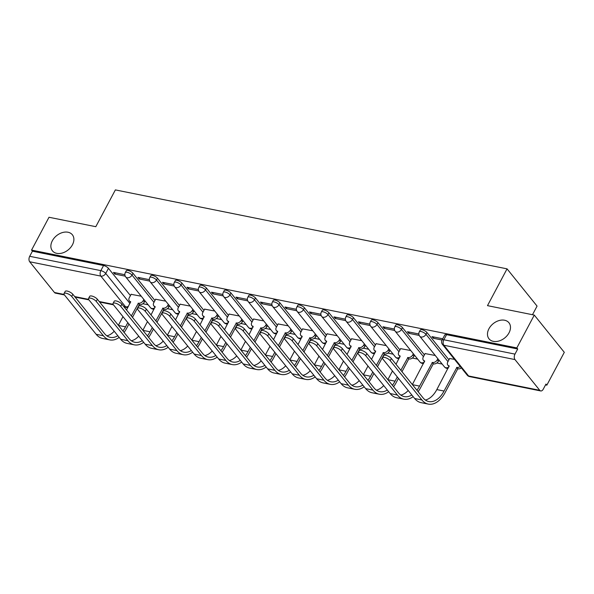 <?xml version="1.0" encoding="UTF-8"?>
<svg xmlns="http://www.w3.org/2000/svg" width="594" height="594" viewBox="0 0 594 594"><rect width="100%" height="100%" fill="white"/><g stroke="black" fill="none" stroke-linecap="round" stroke-linejoin="round"><path stroke-width="0.89" d="M72.431 244.817A12.801 9.177 141.1 0 1 62.467 252.977A12.801 9.177 141.1 0 1 52.413 250.824A12.801 9.177 141.1 0 1 52.331 240.763A12.801 9.177 141.1 0 1 62.303 232.61A12.801 9.177 141.1 0 1 72.349 234.756A12.801 9.177 141.1 0 1 72.431 244.817M509.028 332.818A12.801 9.177 141.1 0 1 499.064 340.978A12.801 9.177 141.1 0 1 489.011 338.825A12.801 9.177 141.1 0 1 488.929 328.772A12.801 9.177 141.1 0 1 498.893 320.612A12.801 9.177 141.1 0 1 508.947 322.765A12.801 9.177 141.1 0 1 509.028 332.818M154.937 300.542L132.959 273.262A4.002 1.426 -152 0 0 128.066 270.456A4.002 1.426 -152 0 0 126.284 270.753L125.319 272.564A4.002 1.426 28 0 1 127.101 272.275A4.002 1.426 28 0 1 131.994 275.081L153.972 302.353M179.433 305.479L157.455 278.2A4.002 1.426 -152 0 0 152.569 275.401A4.002 1.426 -152 0 0 150.787 275.69L149.822 277.502A4.002 1.426 28 0 1 151.604 277.212A4.002 1.426 28 0 1 156.489 280.019L178.467 307.291M203.935 310.417L181.957 283.138A4.002 1.426 -152 0 0 177.064 280.338A4.002 1.426 -152 0 0 175.282 280.628L174.317 282.447A4.002 1.426 28 0 1 176.099 282.15A4.002 1.426 28 0 1 180.992 284.957L202.97 312.229M228.43 315.355L206.46 288.075A4.002 1.426 -152 0 0 201.566 285.276A4.002 1.426 -152 0 0 199.784 285.566L198.819 287.385A4.002 1.426 28 0 1 200.601 287.088A4.002 1.426 28 0 1 205.494 289.894L227.465 317.166M252.933 320.292L230.955 293.02A4.002 1.426 -152 0 0 226.062 290.214A4.002 1.426 -152 0 0 224.28 290.503L223.314 292.322A4.002 1.426 28 0 1 225.104 292.025A4.002 1.426 28 0 1 229.989 294.832L251.967 322.104M277.435 325.23L255.457 297.958A4.002 1.426 -152 0 0 250.564 295.151A4.002 1.426 -152 0 0 248.782 295.441L247.817 297.26A4.002 1.426 28 0 1 249.599 296.963A4.002 1.426 28 0 1 254.492 299.77L276.47 327.049M301.93 330.167L279.952 302.895A4.002 1.426 -152 0 0 275.067 300.089A4.002 1.426 -152 0 0 273.285 300.386L272.319 302.198A4.002 1.426 28 0 1 274.101 301.901A4.002 1.426 28 0 1 278.987 304.707L300.965 331.987M326.433 335.105L304.455 307.833A4.002 1.426 -152 0 0 299.562 305.026A4.002 1.426 -152 0 0 297.78 305.323L296.814 307.135A4.002 1.426 28 0 1 298.596 306.838A4.002 1.426 28 0 1 303.489 309.645L325.467 336.924M350.928 340.043L328.957 312.771A4.002 1.426 -152 0 0 324.064 309.964A4.002 1.426 -152 0 0 322.282 310.261L321.317 312.073A4.002 1.426 28 0 1 323.099 311.783A4.002 1.426 28 0 1 327.992 314.582L349.97 341.862M375.43 344.98L353.452 317.708A4.002 1.426 -152 0 0 348.567 314.902A4.002 1.426 -152 0 0 346.777 315.199L345.819 317.01A4.002 1.426 28 0 1 347.601 316.721A4.002 1.426 28 0 1 352.487 319.52L374.465 346.799M399.933 349.925L377.955 322.646A4.002 1.426 -152 0 0 373.062 319.839A4.002 1.426 -152 0 0 371.28 320.136L370.314 321.948A4.002 1.426 28 0 1 372.096 321.658A4.002 1.426 28 0 1 376.99 324.465L398.968 351.737M424.428 354.863L402.45 327.584A4.002 1.426 -152 0 0 397.564 324.777A4.002 1.426 -152 0 0 395.782 325.074L394.817 326.886A4.002 1.426 28 0 1 396.599 326.596A4.002 1.426 28 0 1 401.492 329.403L423.463 356.675M448.93 359.801L426.952 332.521A4.002 1.426 -152 0 0 422.059 329.722A4.002 1.426 -152 0 0 420.277 330.012L419.312 331.823A4.002 1.426 28 0 1 421.094 331.534A4.002 1.426 28 0 1 425.987 334.34L447.965 361.612M142.857 303.727L148.173 304.804M167.36 308.665L172.668 309.741M191.862 313.61L197.171 314.679M216.357 318.547L221.673 319.617M240.86 323.485L246.168 324.554M265.355 328.423L270.671 329.492M289.857 333.36L295.173 334.429M314.36 338.298L319.669 339.367M338.855 343.235L344.171 344.305M363.357 348.173L368.666 349.242M387.86 353.111L393.169 354.187M412.355 358.048L417.671 359.125M436.857 362.986L442.166 364.063M545.53 384.897L546.844 385.157L545.968 384.073L543.25 389.189A4.002 2.398 101.4 0 1 540.711 390.941A4.002 2.398 101.4 0 1 539.746 390.317L514.983 359.585L443.837 345.24L468.599 375.972L539.746 390.317M532.484 314.716L537.065 306.103L507.053 268.852L487.488 305.643L534.288 315.08L516.832 347.913L31.549 250.096L49.005 217.263L95.805 226.693L115.37 189.902L507.053 268.852M534.288 315.08L564.3 352.324L546.844 385.157M64.449 294.943L55.428 293.124A4.002 2.398 -78.6 0 1 54.462 292.5L29.7 261.768A4.002 2.398 -78.6 0 1 29.707 256.296L32.425 251.18L103.564 265.518A4.002 1.426 28 0 1 108.457 268.325L130.435 295.604M32.425 251.18L31.549 250.096M517.708 348.997L446.562 334.66A4.002 1.426 -152 0 0 444.78 334.949L442.062 340.065A4.002 1.426 28 0 1 443.844 339.768L514.983 354.113L517.708 348.997L516.832 347.913M514.983 354.113A4.002 2.398 101.4 0 0 514.983 359.585M442.73 338.795L431.972 336.627L433.286 338.253L433.939 337.021M454.484 359.355L449.606 358.524M418.859 333.984L407.469 331.69L408.783 333.316L409.437 332.083M435.254 355.479L425.111 353.579M394.357 329.046L382.974 326.752L384.281 328.378L384.942 327.146M410.758 350.542L400.608 348.641M369.854 324.109L358.472 321.814L359.786 323.44L360.439 322.208M386.256 345.604L376.113 343.703M345.359 319.171L333.969 316.877L335.283 318.503L335.937 317.27M361.753 340.666L351.611 338.766M320.857 314.233L309.474 311.939L310.781 313.565L311.442 312.333M337.258 335.729L327.108 333.828M296.361 309.296L284.972 306.994L286.286 308.628L286.939 307.395M312.756 330.791L302.613 328.89M271.859 304.351L260.469 302.056L261.783 303.69L262.437 302.457M288.261 325.854L278.111 323.953M247.356 299.413L235.974 297.119L237.288 298.752L237.942 297.52M263.758 320.916L253.616 319.015M222.861 294.476L211.471 292.181L212.786 293.815L213.439 292.582M239.256 315.978L229.113 314.078M198.359 289.538L186.976 287.244L188.283 288.87L188.944 287.637M214.761 311.033L204.611 309.14M173.856 284.6L162.474 282.306L163.788 283.932L164.441 282.699M190.258 306.096L180.116 304.202M149.361 279.663L137.971 277.368L139.286 278.994L139.939 277.762M165.756 301.158L155.613 299.257M124.859 274.725L113.476 272.431L114.791 274.057L115.444 272.824M433.286 338.253L442.077 340.028M141.261 296.22L131.118 294.32M408.783 333.316L419.238 335.424M384.281 328.378L394.735 330.487M359.786 323.44L370.233 325.549M335.283 318.503L345.738 320.612M310.781 313.565L321.235 315.674M286.286 308.628L296.74 310.736M261.783 303.69L272.238 305.791M237.288 298.752L247.735 300.854M212.786 293.815L223.24 295.916M188.283 288.87L198.738 290.978M163.788 283.932L174.235 286.041M139.286 278.994L149.74 281.103M114.791 274.057L125.237 276.165M390.206 360.647A4.604 1.641 -152 0 0 385.937 357.818A4.604 1.641 -152 0 0 382.536 357.759A4.604 1.641 -152 0 0 382.981 359.192L414.657 398.507L421.881 399.962L390.206 360.647L391.349 358.501L423.025 397.817A24.005 14.375 101.4 0 0 428.809 401.551A24.005 14.375 101.4 0 0 444.052 391.045L456.875 367.419A4.002 2.866 -38.9 0 0 460.239 366.498M382.536 357.759L383.672 355.613A4.604 1.641 28 0 1 387.073 355.672A4.604 1.641 28 0 1 391.349 358.501M456.638 367.374L457.781 368.785L445.188 392.463A26.604 15.934 -78.6 0 1 428.296 404.098A26.604 15.934 -78.6 0 1 421.881 399.962M461.375 367.909A4.002 2.866 141.1 0 1 458.011 368.829L457.781 368.785M449.68 358.39L447.794 361.939A4.002 2.866 -38.9 0 0 447.817 365.08A4.002 2.866 -38.9 0 0 449.183 365.867L436.828 389.59L444.052 391.045M449.049 366.602A4.002 2.866 141.1 0 1 448.96 366.491L447.817 365.08M428.296 404.098L421.072 402.643A26.604 15.934 -78.6 0 1 414.657 398.507M425.356 400.037A24.005 14.375 101.4 0 0 436.828 389.59M365.711 355.709A4.604 1.641 -152 0 0 361.434 352.881A4.604 1.641 -152 0 0 358.034 352.821A4.604 1.641 -152 0 0 358.486 354.254L390.161 393.562L397.386 395.025L365.711 355.709L366.847 353.564L398.522 392.879A24.005 14.375 101.4 0 0 404.306 396.606A24.005 14.375 101.4 0 0 411.82 394.98M358.034 352.821L359.177 350.675A4.604 1.641 28 0 1 362.578 350.735A4.604 1.641 28 0 1 366.847 353.564M416.914 390.228A24.005 14.375 101.4 0 0 419.55 386.107L432.373 362.481A4.002 2.866 -38.9 0 0 437.273 359.816L437.86 358.709M432.142 362.437L433.278 363.847L420.686 387.518A26.604 15.934 -78.6 0 1 418.079 391.676M438.996 360.12L438.409 361.226A4.002 2.866 141.1 0 1 433.516 363.892L433.278 363.847M425.178 353.452L423.292 356.994A4.002 2.866 -38.9 0 0 423.322 360.142A4.002 2.866 -38.9 0 0 424.68 360.929L412.362 384.585M424.554 361.664A4.002 2.866 141.1 0 1 424.458 361.553L423.322 360.142M413.164 396.651A26.604 15.934 -78.6 0 1 403.794 399.161A26.604 15.934 -78.6 0 1 397.386 395.025M403.794 399.161L396.569 397.705A26.604 15.934 -78.6 0 1 390.161 393.562M400.853 395.099A24.005 14.375 101.4 0 0 408.219 390.51M341.208 350.772A4.604 1.641 -152 0 0 336.939 347.943A4.604 1.641 -152 0 0 333.531 347.884A4.604 1.641 -152 0 0 333.984 349.317L365.659 388.625L372.884 390.08L341.208 350.772L342.352 348.626L374.027 387.941A24.005 14.375 101.4 0 0 379.811 391.669A24.005 14.375 101.4 0 0 387.325 390.043M333.531 347.884L334.674 345.738A4.604 1.641 28 0 1 338.075 345.797A4.604 1.641 28 0 1 342.352 348.626M400.839 370.285L407.878 357.543A4.002 2.866 -38.9 0 0 412.771 354.878L413.357 353.772M407.64 357.499L408.776 358.91L401.982 371.696M414.493 355.182L413.907 356.289A4.002 2.866 141.1 0 1 409.014 358.954L408.776 358.91M400.683 348.515L398.797 352.056A4.002 2.866 -38.9 0 0 398.819 355.205A4.002 2.866 -38.9 0 0 400.178 355.992L396.02 364.3M387.867 379.648L392.478 370.975M392.411 385.291A24.005 14.375 101.4 0 0 395.055 381.17L397.297 376.952M398.433 378.363L396.191 382.581A26.604 15.934 -78.6 0 1 393.577 386.739M400.052 356.727A4.002 2.866 141.1 0 1 399.955 356.615L398.819 355.205M388.669 391.713A26.604 15.934 -78.6 0 1 379.291 394.223A26.604 15.934 -78.6 0 1 372.884 390.08M379.291 394.223L372.074 392.768A26.604 15.934 -78.6 0 1 365.659 388.625M376.358 390.154A24.005 14.375 101.4 0 0 383.717 385.573M316.706 345.834A4.604 1.641 -152 0 0 312.437 343.005A4.604 1.641 -152 0 0 309.036 342.946A4.604 1.641 -152 0 0 309.489 344.379L341.164 383.687L348.388 385.142L316.706 345.834L317.849 343.688L349.524 383.004A24.005 14.375 101.4 0 0 355.309 386.731A24.005 14.375 101.4 0 0 362.823 385.105M309.036 342.946L310.172 340.8A4.604 1.641 28 0 1 313.58 340.859A4.604 1.641 28 0 1 317.849 343.688M376.344 365.347L383.375 352.606A4.002 2.866 -38.9 0 0 388.276 349.94L388.862 348.834M383.137 352.554L384.281 353.972L377.48 366.758M389.998 350.245L389.412 351.351A4.002 2.866 141.1 0 1 384.511 354.017L384.281 353.972M376.18 343.577L374.294 347.119A4.002 2.866 -38.9 0 0 374.324 350.267A4.002 2.866 -38.9 0 0 375.683 351.054L371.525 359.363M363.365 374.71L367.976 366.038M367.916 380.353A24.005 14.375 101.4 0 0 370.552 376.232L372.794 372.015M373.93 373.426L371.688 377.643A26.604 15.934 -78.6 0 1 369.082 381.801M375.557 351.789A4.002 2.866 141.1 0 1 375.46 351.678L374.324 350.267M364.167 386.776A26.604 15.934 -78.6 0 1 354.796 389.285A26.604 15.934 -78.6 0 1 348.388 385.142M354.796 389.285L347.572 387.83A26.604 15.934 -78.6 0 1 341.164 383.687M351.856 385.216A24.005 14.375 101.4 0 0 359.222 380.635M292.211 340.897A4.604 1.641 -152 0 0 287.934 338.068A4.604 1.641 -152 0 0 284.533 338.008A4.604 1.641 -152 0 0 284.986 339.441L316.661 378.749L323.886 380.205L292.211 340.897L293.347 338.751L325.022 378.059A24.005 14.375 101.4 0 0 330.806 381.794A24.005 14.375 101.4 0 0 338.32 380.167M284.533 338.008L285.677 335.862A4.604 1.641 28 0 1 289.078 335.922A4.604 1.641 28 0 1 293.347 338.751M351.841 360.409L358.88 347.668A4.002 2.866 -38.9 0 0 363.773 345.003L364.36 343.896M358.642 347.616L359.778 349.034L352.977 361.82M365.496 345.307L364.909 346.413A4.002 2.866 141.1 0 1 360.016 349.079L359.778 349.034M351.678 338.632L349.792 342.181A4.002 2.866 -38.9 0 0 349.821 345.329A4.002 2.866 -38.9 0 0 351.18 346.116L347.022 354.425M338.862 369.772L343.481 361.093M343.414 375.415A24.005 14.375 101.4 0 0 346.05 371.295L348.299 367.077M349.435 368.488L347.193 372.705A26.604 15.934 -78.6 0 1 344.579 376.863M351.054 346.844A4.002 2.866 141.1 0 1 350.957 346.74L349.821 345.329M339.671 381.838A26.604 15.934 -78.6 0 1 330.294 384.348A26.604 15.934 -78.6 0 1 323.886 380.205M330.294 384.348L323.069 382.885A26.604 15.934 -78.6 0 1 316.661 378.749M327.353 380.279A24.005 14.375 101.4 0 0 334.719 375.69M267.708 335.959A4.604 1.641 -152 0 0 263.439 333.13A4.604 1.641 -152 0 0 260.038 333.071A4.604 1.641 -152 0 0 260.484 334.504L292.159 373.812L299.383 375.267L267.708 335.959L268.852 333.813L300.527 373.121A24.005 14.375 101.4 0 0 306.311 376.856A24.005 14.375 101.4 0 0 313.825 375.23M260.038 333.071L261.174 330.925A4.604 1.641 28 0 1 264.575 330.984A4.604 1.641 28 0 1 268.852 333.813M327.339 355.472L334.377 342.731A4.002 2.866 -38.9 0 0 339.271 340.065L339.857 338.959M334.14 342.679L335.276 344.089L328.482 356.883M341.001 340.369L340.414 341.476A4.002 2.866 141.1 0 1 335.513 344.141L335.276 344.089M327.183 333.694L325.297 337.244A4.002 2.866 -38.9 0 0 325.319 340.384A4.002 2.866 -38.9 0 0 326.685 341.179L322.527 349.487M314.367 364.835L318.978 356.155M318.911 370.478A24.005 14.375 101.4 0 0 321.554 366.357L323.797 362.14M324.933 363.55L322.691 367.768A26.604 15.934 -78.6 0 1 320.077 371.926M326.552 341.906A4.002 2.866 141.1 0 1 326.462 341.802L325.319 340.384M315.169 376.9A26.604 15.934 -78.6 0 1 305.799 379.403A26.604 15.934 -78.6 0 1 299.383 375.267M305.799 379.403L298.574 377.947A26.604 15.934 -78.6 0 1 292.159 373.812M302.858 375.341A24.005 14.375 101.4 0 0 310.217 370.753M243.213 331.021A4.604 1.641 -152 0 0 238.937 328.192A4.604 1.641 -152 0 0 235.536 328.133A4.604 1.641 -152 0 0 235.989 329.559L267.664 368.874L274.888 370.329L243.213 331.021L244.349 328.876L276.024 368.183A24.005 14.375 101.4 0 0 281.808 371.918A24.005 14.375 101.4 0 0 289.323 370.292M235.536 328.133L236.679 325.987A4.604 1.641 28 0 1 240.08 326.047A4.604 1.641 28 0 1 244.349 328.876M302.843 350.534L309.875 337.793A4.002 2.866 -38.9 0 0 314.775 335.12L315.362 334.021M309.645 337.741L310.781 339.152L303.98 351.945M316.498 335.432L315.911 336.538A4.002 2.866 141.1 0 1 311.018 339.204L310.781 339.152M302.68 328.757L300.794 332.306A4.002 2.866 -38.9 0 0 300.824 335.447A4.002 2.866 -38.9 0 0 302.183 336.241L298.025 344.55M289.865 359.89L294.476 351.217M294.416 365.54A24.005 14.375 101.4 0 0 297.052 361.419L299.294 357.202M300.43 358.613L298.188 362.83A26.604 15.934 -78.6 0 1 295.582 366.988M302.056 336.969A4.002 2.866 141.1 0 1 301.96 336.857L300.824 335.447M290.666 371.963A26.604 15.934 -78.6 0 1 281.296 374.465A26.604 15.934 -78.6 0 1 274.888 370.329M281.296 374.465L274.072 373.01A26.604 15.934 -78.6 0 1 267.664 368.874M278.356 370.404A24.005 14.375 101.4 0 0 285.721 365.815M218.711 326.076A4.604 1.641 -152 0 0 214.441 323.255A4.604 1.641 -152 0 0 211.033 323.195A4.604 1.641 -152 0 0 211.486 324.621L243.161 363.936L250.386 365.392L218.711 326.076L219.854 323.938L251.529 363.246A24.005 14.375 101.4 0 0 257.313 366.981A24.005 14.375 101.4 0 0 264.827 365.355M211.033 323.195L212.177 321.05A4.604 1.641 28 0 1 215.577 321.109A4.604 1.641 28 0 1 219.854 323.938M278.341 345.589L285.38 332.848A4.002 2.866 -38.9 0 0 290.273 330.182L290.86 329.083M285.142 332.803L286.278 334.214L279.477 347.007M291.996 330.494L291.409 331.593A4.002 2.866 141.1 0 1 286.516 334.266L286.278 334.214M278.185 323.819L276.299 327.368A4.002 2.866 -38.9 0 0 276.321 330.509A4.002 2.866 -38.9 0 0 277.68 331.303L273.522 339.612M265.37 354.952L269.98 346.28M269.914 360.603A24.005 14.375 101.4 0 0 272.557 356.482L274.799 352.264M275.935 353.675L273.693 357.892A26.604 15.934 -78.6 0 1 271.079 362.043M277.554 332.031A4.002 2.866 141.1 0 1 277.457 331.92L276.321 330.509M266.171 367.025A26.604 15.934 -78.6 0 1 256.794 369.527A26.604 15.934 -78.6 0 1 250.386 365.392M256.794 369.527L249.569 368.072A26.604 15.934 -78.6 0 1 243.161 363.936M253.853 365.466A24.005 14.375 101.4 0 0 261.219 360.877M194.208 321.139A4.604 1.641 -152 0 0 189.939 318.317A4.604 1.641 -152 0 0 186.538 318.25A4.604 1.641 -152 0 0 186.984 319.683L218.659 358.999L225.883 360.454L194.208 321.139L195.352 319L227.027 358.308A24.005 14.375 101.4 0 0 232.811 362.043A24.005 14.375 101.4 0 0 240.325 360.417M186.538 318.25L187.674 316.112A4.604 1.641 28 0 1 191.082 316.171A4.604 1.641 28 0 1 195.352 319M253.846 340.652L260.877 327.91A4.002 2.866 -38.9 0 0 265.77 325.245L266.357 324.146M260.64 327.866L261.783 329.276L254.982 342.062M267.5 325.557L266.914 326.655A4.002 2.866 141.1 0 1 262.013 329.328L261.783 329.276M253.683 318.881L251.797 322.431A4.002 2.866 -38.9 0 0 251.819 325.571A4.002 2.866 -38.9 0 0 253.185 326.358L249.027 334.674M240.867 350.014L245.478 341.342M245.419 355.665A24.005 14.375 101.4 0 0 248.054 351.544L250.297 347.327M251.433 348.737L249.19 352.955A26.604 15.934 -78.6 0 1 246.577 357.105M253.051 327.094A4.002 2.866 141.1 0 1 252.962 326.982L251.819 325.571M241.669 362.088A26.604 15.934 -78.6 0 1 232.299 364.59A26.604 15.934 -78.6 0 1 225.883 360.454M232.299 364.59L225.074 363.134A26.604 15.934 -78.6 0 1 218.659 358.999M229.358 360.528A24.005 14.375 101.4 0 0 236.716 355.94M169.713 316.201A4.604 1.641 -152 0 0 165.436 313.372A4.604 1.641 -152 0 0 162.036 313.313A4.604 1.641 -152 0 0 162.489 314.746L194.164 354.061L201.388 355.516L169.713 316.201L170.849 314.055L202.524 353.371A24.005 14.375 101.4 0 0 208.308 357.105A24.005 14.375 101.4 0 0 215.822 355.479M162.036 313.313L163.179 311.167A4.604 1.641 28 0 1 166.58 311.234A4.604 1.641 28 0 1 170.849 314.055M229.343 335.714L236.382 322.973A4.002 2.866 -38.9 0 0 241.275 320.307L241.862 319.208M236.145 322.928L237.281 324.339L230.479 337.125M242.998 320.619L242.411 321.718A4.002 2.866 141.1 0 1 237.518 324.383L237.281 324.339M229.18 313.944L227.294 317.493A4.002 2.866 -38.9 0 0 227.324 320.634A4.002 2.866 -38.9 0 0 228.683 321.421L224.525 329.737M216.364 345.077L220.975 336.404M220.916 350.727A24.005 14.375 101.4 0 0 223.552 346.606L225.794 342.382M226.938 343.8L224.695 348.017A26.604 15.934 -78.6 0 1 222.082 352.168M228.556 322.156A4.002 2.866 141.1 0 1 228.46 322.045L227.324 320.634M217.174 357.143A26.604 15.934 -78.6 0 1 207.796 359.652A26.604 15.934 -78.6 0 1 201.388 355.516M207.796 359.652L200.572 358.197A26.604 15.934 -78.6 0 1 194.164 354.061M204.856 355.591A24.005 14.375 101.4 0 0 212.221 351.002M145.211 311.263A4.604 1.641 -152 0 0 140.941 308.435A4.604 1.641 -152 0 0 137.541 308.375A4.604 1.641 -152 0 0 137.986 309.808L169.661 349.124L176.886 350.579L145.211 311.263L146.354 309.118L178.029 348.433A24.005 14.375 101.4 0 0 183.813 352.168A24.005 14.375 101.4 0 0 191.327 350.542M137.541 308.375L138.677 306.229A4.604 1.641 28 0 1 142.077 306.289A4.604 1.641 28 0 1 146.354 309.118M204.841 330.776L211.88 318.035A4.002 2.866 -38.9 0 0 216.773 315.369L217.359 314.271M211.642 317.99L212.778 319.401L205.984 332.187M218.495 315.681L217.909 316.78A4.002 2.866 141.1 0 1 213.016 319.446L212.778 319.401M204.685 309.006L202.799 312.555A4.002 2.866 -38.9 0 0 202.821 315.696A4.002 2.866 -38.9 0 0 204.188 316.483L200.022 324.799M191.869 340.139L196.48 331.467M196.414 345.79A24.005 14.375 101.4 0 0 199.057 341.661L201.299 337.444M202.435 338.855L200.193 343.08A26.604 15.934 -78.6 0 1 197.579 347.23M204.054 317.218A4.002 2.866 141.1 0 1 203.957 317.107L202.821 315.696M192.671 352.205A26.604 15.934 -78.6 0 1 183.301 354.715A26.604 15.934 -78.6 0 1 176.886 350.579M183.301 354.715L176.076 353.259A26.604 15.934 -78.6 0 1 169.661 349.124M180.361 350.653A24.005 14.375 101.4 0 0 187.719 346.064M120.716 306.326A4.604 1.641 -152 0 0 116.439 303.497A4.604 1.641 -152 0 0 113.038 303.437A4.604 1.641 -152 0 0 113.491 304.871L145.166 344.186L152.391 345.641L120.716 306.326L121.852 304.18L153.527 343.495A24.005 14.375 101.4 0 0 159.311 347.23A24.005 14.375 101.4 0 0 166.825 345.597M113.038 303.437L114.182 301.292A4.604 1.641 28 0 1 117.582 301.351A4.604 1.641 28 0 1 121.852 304.18M180.346 325.839L187.377 313.097A4.002 2.866 -38.9 0 0 192.278 310.432L192.864 309.326M187.147 313.053L188.283 314.464L181.482 327.249M194 310.744L193.414 311.843A4.002 2.866 141.1 0 1 188.521 314.508L188.283 314.464M180.182 304.069L178.297 307.618A4.002 2.866 -38.9 0 0 178.326 310.759A4.002 2.866 -38.9 0 0 179.685 311.546L175.527 319.862M167.367 335.202L171.978 326.529M171.918 340.845A24.005 14.375 101.4 0 0 174.554 336.724L176.797 332.506M177.933 333.917L175.69 338.142A26.604 15.934 -78.6 0 1 173.084 342.293M179.559 312.281A4.002 2.866 141.1 0 1 179.462 312.169L178.326 310.759M168.169 347.267A26.604 15.934 -78.6 0 1 158.798 349.777A26.604 15.934 -78.6 0 1 152.391 345.641M158.798 349.777L151.574 348.322A26.604 15.934 -78.6 0 1 145.166 344.186M155.858 345.715A24.005 14.375 101.4 0 0 163.224 341.127M96.213 301.388A4.604 1.641 -152 0 0 91.944 298.559A4.604 1.641 -152 0 0 88.536 298.5A4.604 1.641 -152 0 0 88.989 299.933L120.664 339.241L127.888 340.704L96.213 301.388L97.357 299.242L129.032 338.558A24.005 14.375 101.4 0 0 134.816 342.285A24.005 14.375 101.4 0 0 142.33 340.659M88.536 298.5L89.679 296.354A4.604 1.641 28 0 1 93.08 296.413A4.604 1.641 28 0 1 97.357 299.242M155.843 320.901L162.882 308.16A4.002 2.866 -38.9 0 0 167.775 305.494L168.362 304.388M162.645 308.115L163.781 309.526L156.979 322.312M169.498 305.799L168.911 306.905A4.002 2.866 141.1 0 1 164.018 309.571L163.781 309.526M155.687 299.131L153.801 302.673A4.002 2.866 -38.9 0 0 153.824 305.821A4.002 2.866 -38.9 0 0 155.183 306.608L151.025 314.924M142.872 330.264L147.483 321.592M147.416 335.907A24.005 14.375 101.4 0 0 150.059 331.786L152.302 327.569M153.438 328.979L151.195 333.197A26.604 15.934 -78.6 0 1 148.582 337.355M155.056 307.343A4.002 2.866 141.1 0 1 154.96 307.232L153.824 305.821M143.674 342.33A26.604 15.934 -78.6 0 1 134.296 344.839A26.604 15.934 -78.6 0 1 127.888 340.704M134.296 344.839L127.071 343.384A26.604 15.934 -78.6 0 1 120.664 339.241M131.356 340.778A24.005 14.375 101.4 0 0 138.721 336.189M71.711 296.451A4.604 1.641 -152 0 0 67.441 293.622A4.604 1.641 -152 0 0 64.041 293.562A4.604 1.641 -152 0 0 64.486 294.995L96.161 334.303L103.386 335.759L71.711 296.451L72.854 294.305L104.529 333.62A24.005 14.375 101.4 0 0 110.313 337.347A24.005 14.375 101.4 0 0 117.827 335.721M64.041 293.562L65.177 291.416A4.604 1.641 28 0 1 68.585 291.476A4.604 1.641 28 0 1 72.854 294.305M131.348 315.963L138.38 303.222A4.002 2.866 -38.9 0 0 143.273 300.557L143.859 299.45M138.142 303.178L139.286 304.588L132.484 317.374M145.003 300.861L144.416 301.967A4.002 2.866 141.1 0 1 139.516 304.633L139.286 304.588M131.185 294.193L129.299 297.735A4.002 2.866 -38.9 0 0 129.321 300.883A4.002 2.866 -38.9 0 0 130.687 301.67L126.529 309.979M118.369 325.326L122.98 316.654M122.921 330.969A24.005 14.375 101.4 0 0 125.557 326.849L127.799 322.631M128.935 324.042L126.693 328.259A26.604 15.934 -78.6 0 1 124.079 332.417M130.554 302.405A4.002 2.866 141.1 0 1 130.465 302.294L129.321 300.883M119.171 337.392A26.604 15.934 -78.6 0 1 109.801 339.902A26.604 15.934 -78.6 0 1 103.386 335.759M109.801 339.902L102.576 338.446A26.604 15.934 -78.6 0 1 96.161 334.303M106.861 335.833A24.005 14.375 101.4 0 0 114.219 331.252M132.959 273.262L131.994 275.081A4.002 2.866 141.1 0 1 127.094 277.747A4.002 2.866 -38.9 0 1 125.735 276.953L150.497 307.692A4.002 2.866 -38.9 0 0 151.864 308.479A4.002 2.866 -38.9 0 0 154.789 307.848M157.455 278.2L156.489 280.019A4.002 2.866 141.1 0 1 151.596 282.685A4.002 2.866 -38.9 0 1 150.237 281.898L175 312.63A4.002 2.866 -38.9 0 0 176.359 313.417A4.002 2.866 -38.9 0 0 179.284 312.786M181.957 283.138L180.992 284.957A4.002 2.866 141.1 0 1 176.099 287.622A4.002 2.866 -38.9 0 1 174.733 286.835L199.495 317.567A4.002 2.866 -38.9 0 0 200.861 318.354A4.002 2.866 -38.9 0 0 203.787 317.731M206.46 288.075L205.494 289.894A4.002 2.866 141.1 0 1 200.594 292.56A4.002 2.866 -38.9 0 1 199.235 291.773L223.997 322.505A4.002 2.866 -38.9 0 0 225.356 323.292A4.002 2.866 -38.9 0 0 228.282 322.668M230.955 293.02L229.989 294.832A4.002 2.866 141.1 0 1 225.096 297.497A4.002 2.866 -38.9 0 1 223.738 296.71L248.5 327.442A4.002 2.866 -38.9 0 0 249.859 328.23A4.002 2.866 -38.9 0 0 252.784 327.606M255.457 297.958L254.492 299.77A4.002 2.866 141.1 0 1 249.599 302.435A4.002 2.866 -38.9 0 1 248.233 301.648L272.995 332.38A4.002 2.866 -38.9 0 0 274.361 333.167A4.002 2.866 -38.9 0 0 277.287 332.543M279.952 302.895L278.987 304.707A4.002 2.866 141.1 0 1 274.094 307.373A4.002 2.866 -38.9 0 1 272.735 306.586L297.497 337.318A4.002 2.866 -38.9 0 0 298.856 338.105A4.002 2.866 -38.9 0 0 301.782 337.481M304.455 307.833L303.489 309.645A4.002 2.866 141.1 0 1 298.596 312.31A4.002 2.866 -38.9 0 1 297.23 311.523L322 342.255A4.002 2.866 -38.9 0 0 323.359 343.05A4.002 2.866 -38.9 0 0 326.284 342.419M328.957 312.771L327.992 314.582A4.002 2.866 141.1 0 1 323.091 317.255A4.002 2.866 -38.9 0 1 321.733 316.461L346.495 347.193A4.002 2.866 -38.9 0 0 347.854 347.987A4.002 2.866 -38.9 0 0 350.779 347.356M353.452 317.708L352.487 319.52A4.002 2.866 141.1 0 1 347.594 322.193A4.002 2.866 -38.9 0 1 346.235 321.399L370.998 352.131A4.002 2.866 -38.9 0 0 372.356 352.925A4.002 2.866 -38.9 0 0 375.282 352.294M377.955 322.646L376.99 324.465A4.002 2.866 141.1 0 1 372.096 327.131A4.002 2.866 -38.9 0 1 370.73 326.336L395.493 357.068A4.002 2.866 -38.9 0 0 396.859 357.863A4.002 2.866 -38.9 0 0 399.784 357.232M402.45 327.584L401.492 329.403A4.002 2.866 141.1 0 1 396.592 332.068A4.002 2.866 -38.9 0 1 395.233 331.274L419.995 362.013A4.002 2.866 -38.9 0 0 421.354 362.8A4.002 2.866 -38.9 0 0 424.279 362.169M426.952 332.521L425.987 334.34A4.002 2.866 141.1 0 1 421.094 337.006A4.002 2.866 -38.9 0 1 419.735 336.219L444.498 366.951A4.002 2.866 -38.9 0 0 445.856 367.738A4.002 2.866 -38.9 0 0 448.782 367.107M108.457 268.325L105.739 273.44L129.967 303.512M123.686 306.452L125.609 306.838L100.846 276.106L29.7 261.768M54.462 292.5L64.13 294.446M74.681 296.577L88.625 299.383M99.183 301.514L113.127 304.321M446.562 334.66L443.844 339.768A4.002 2.398 -78.6 0 0 443.837 345.24A4.002 2.866 141.1 0 1 442.478 344.453L467.24 375.185A4.002 4.002 0 0 0 469.564 376.596L540.711 390.941M103.564 265.518L100.846 270.634A4.002 1.426 28 0 1 105.739 273.44A4.002 2.866 -38.9 0 1 100.846 276.106A4.002 2.398 -78.6 0 1 100.846 270.634L29.707 256.296M128.534 306.214A4.002 2.866 -38.9 0 1 125.609 306.838A4.002 2.398 101.4 0 0 126.567 307.462A4.002 4.002 0 0 0 127.844 307.514M469.564 376.596A4.002 2.398 101.4 0 1 468.599 375.972A4.002 2.866 141.1 0 1 467.24 375.185M458.011 368.829L456.875 367.419M433.516 363.892L432.373 362.481M412.436 384.674L419.55 386.107M438.409 361.226L437.273 359.816M409.014 358.954L407.878 357.543M387.934 379.737L395.055 381.17M413.907 356.289L412.771 354.878M384.511 354.017L383.375 352.606M363.439 374.799L370.552 376.232M389.412 351.351L388.276 349.94M360.016 349.079L358.88 347.668M338.936 369.862L346.05 371.295M364.909 346.413L363.773 345.003M335.513 344.141L334.377 342.731M314.441 364.924L321.554 366.357M340.414 341.476L339.271 340.065M311.018 339.204L309.875 337.793M289.939 359.986L297.052 361.419M315.911 336.538L314.775 335.12M286.516 334.266L285.38 332.848M265.436 355.049L272.557 356.482M291.409 331.593L290.273 330.182M262.013 329.328L260.877 327.91M240.941 350.111L248.054 351.544M266.914 326.655L265.77 325.245M237.518 324.383L236.382 322.973M216.439 345.166L223.552 346.606M242.411 321.718L241.275 320.307M213.016 319.446L211.88 318.035M191.944 340.228L199.057 341.661M217.909 316.78L216.773 315.369M188.521 314.508L187.377 313.097M167.441 335.291L174.554 336.724M193.414 311.843L192.278 310.432M164.018 309.571L162.882 308.16M142.939 330.353L150.059 331.786M168.911 306.905L167.775 305.494M139.516 304.633L138.38 303.222M118.444 325.415L125.557 326.849M144.416 301.967L143.273 300.557M444.498 366.951A4.002 4.002 0 0 0 448.091 368.406M419.312 331.823A4.002 4.002 0 0 0 419.735 336.219M419.995 362.013A4.002 4.002 0 0 0 423.589 363.469M394.817 326.886A4.002 4.002 0 0 0 395.233 331.274M395.493 357.068A4.002 4.002 0 0 0 399.094 358.531M370.314 321.948A4.002 4.002 0 0 0 370.73 326.336M370.998 352.131A4.002 4.002 0 0 0 374.591 353.593M345.819 317.01A4.002 4.002 0 0 0 346.235 321.399M346.495 347.193A4.002 4.002 0 0 0 350.089 348.656M321.317 312.073A4.002 4.002 0 0 0 321.733 316.461M322 342.255A4.002 4.002 0 0 0 325.594 343.718M296.814 307.135A4.002 4.002 0 0 0 297.23 311.523M297.497 337.318A4.002 4.002 0 0 0 301.091 338.78M272.319 302.198A4.002 4.002 0 0 0 272.735 306.586M272.995 332.38A4.002 4.002 0 0 0 276.596 333.843M247.817 297.26A4.002 4.002 0 0 0 248.233 301.648M248.5 327.442A4.002 4.002 0 0 0 252.094 328.905M223.314 292.322A4.002 4.002 0 0 0 223.738 296.71M223.997 322.505A4.002 4.002 0 0 0 227.591 323.968M198.819 287.385A4.002 4.002 0 0 0 199.235 291.773M199.495 317.567A4.002 4.002 0 0 0 203.096 319.03M174.317 282.447A4.002 4.002 0 0 0 174.733 286.835M175 312.63A4.002 4.002 0 0 0 178.594 314.085M149.822 277.502A4.002 4.002 0 0 0 150.237 281.898M150.497 307.692A4.002 4.002 0 0 0 154.091 309.147M125.319 272.564A4.002 4.002 0 0 0 125.735 276.953M75.096 297.089L88.944 299.881M99.592 302.027L113.447 304.819M124.094 306.964L126.567 307.462M442.062 340.065A4.002 4.002 0 0 0 442.478 344.453"/></g></svg>
